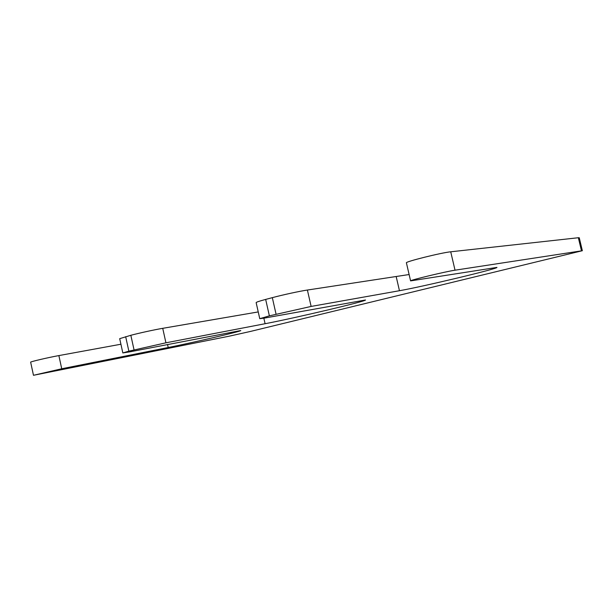 <?xml version="1.0" encoding="UTF-8"?>
<svg xmlns="http://www.w3.org/2000/svg" width="613" height="613" viewBox="0 0 613 613"><rect width="100%" height="100%" fill="white"/><g stroke="black" fill="none" stroke-linecap="round" stroke-linejoin="round"><path stroke-width="0.92" d="M120.914 344.23L58.871 355.586C48.366 357.479 29.845 361.808 30.65 362.183L33.477 375.294L228.956 336.238L250.472 331.434L582.35 250.717L455.022 270.195C445.85 271.498 408.902 280.417 410.587 280.892L496.959 267.398C498.193 268.686 421.56 286.922 399.454 290.715L311.128 306.431L269.375 315.856L259.759 318.683L264.9 318.009L365.486 299.995C366.773 301.136 294.501 318.147 265.092 323.718L165.931 342.805L128.86 351.172L122.83 352.942L129.841 351.839L240.763 330.545C241.966 331.173 192.612 342.69 168.207 347.51L61.729 368.765L33.477 375.294M582.35 250.717L579.254 237.744L578.35 237.729L450.731 251.797C441.46 252.648 404.611 261.858 406.411 262.831L410.587 280.892M409.116 274.532L307.397 290.041C300.025 291.098 282.899 294.815 272.325 297.65L265.667 299.42C259.391 301.106 256.211 302.171 256.142 302.607L259.759 318.683M258.234 311.925L162.729 328.323C154.522 329.717 138.982 333.104 130.837 335.296L119.696 338.66L122.83 352.942M61.729 368.765L58.871 355.586M581.461 250.786L578.35 237.729M455.022 270.195L450.731 251.797M399.454 290.715L396.243 276.831M311.128 306.431L307.397 290.041M276.057 314.178L272.325 297.65M269.375 315.856L265.667 299.42M265.092 323.718L263.851 318.201M165.931 342.805L162.729 328.323M134.048 349.87L130.837 335.296M128.86 351.172L125.673 336.667M168.207 347.51L167.533 344.483"/></g></svg>

